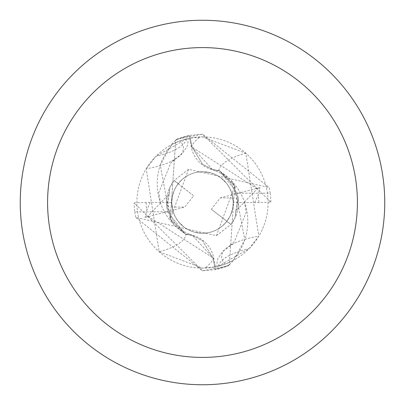 <?xml version="1.0" encoding="UTF-8"?>
<svg xmlns="http://www.w3.org/2000/svg" width="405" height="405" viewBox="0 0 405 405"><rect width="100%" height="100%" fill="white"/><g stroke="black" fill="none" stroke-linecap="round" stroke-linejoin="round"><path stroke-width="0.3" stroke-dasharray="2.02 1.52" d="M178.018 183.885L182.321 179.293L185.505 176.869L188.973 174.879L192.669 173.36L196.536 172.327L202.5 171.745A30.755 30.755 0 0 1 233.255 202.5A30.755 30.755 0 0 1 202.5 233.255A30.755 30.755 0 0 1 171.745 202.5A30.755 30.755 0 0 1 202.5 171.745A30.755 30.755 0 0 1 232.91 197.918L220.264 197.898L211.339 209.248L226.846 221.292A30.755 30.755 0 0 1 172.09 207.082L184.736 207.102L193.661 195.752L178.154 183.708A30.755 30.755 0 0 1 233.255 202.5A30.755 30.755 0 0 1 202.5 233.255L194.273 232.136L189.089 230.177L184.336 227.321L178.362 221.56L175.335 216.913L173.188 211.805A30.755 30.755 0 0 1 171.745 202.449L172.738 210.246L171.983 206.317L171.745 202.328L172.363 196.364L174.125 190.633L175.907 187.054L178.134 183.733L174.018 180.559L169.827 187.616L166.855 207.304L168.014 212.514L185.637 234.282M211.339 209.248L226.896 221.231L230.055 216.154L232.176 210.565L232.971 206.656L233.255 202.672L233.017 198.693L232.267 194.775L232.91 197.918M202.5 20.25A182.25 182.25 0 0 1 384.75 202.5A182.25 182.25 0 0 1 202.5 384.75A182.25 182.25 0 0 1 20.25 202.5A182.25 182.25 0 0 1 202.5 20.25M202.5 136.895A65.605 65.605 0 0 1 268.105 202.5A65.605 65.605 0 0 1 202.5 268.105L215.511 266.804A65.605 65.605 0 0 0 232.435 260.881L225.099 264.09L216.918 266.5L218.325 266.166L249.141 248.64L258.79 236.201L245.835 153.242L202.5 136.895L189.489 138.196A65.605 65.605 0 0 0 172.565 144.119L179.901 140.91A70.576 23.672 -179.4 0 1 175.745 158.922A70.576 23.672 -179.4 0 1 171.725 161.205A70.576 23.672 -179.4 0 1 146.21 168.799L159.165 251.758L202.5 268.105A65.605 65.605 0 0 1 136.895 202.5A65.605 65.605 0 0 1 202.5 136.895M189.489 138.196L191.317 147.238A29.388 29.388 0 0 0 218.806 170.768A58.639 58.639 0 0 1 230.693 179.977L219.363 170.723L212.468 169.553L191.96 147.091L189.722 135.832L192.091 147.066L202.5 164.177L212.696 169.624L219.581 170.834L234.703 186.143L229.286 264.875A67.883 67.883 0 0 1 215.278 269.168L212.909 257.934L202.5 240.823L192.304 235.376L185.419 234.166L170.297 218.857L160.233 165.139A58.639 58.639 0 0 1 172.565 144.119M179.901 140.91L186.675 138.834A74.12 24.857 -179.4 0 1 155.859 156.36L146.21 168.799M226.982 221.115L222.679 225.706L219.495 228.131L216.027 230.121L212.331 231.64L208.464 232.673L202.5 233.255A30.755 30.755 0 0 1 171.745 202.5A30.755 30.755 0 0 1 202.5 171.745L210.727 172.864L215.911 174.823L220.664 177.679L226.638 183.44L229.665 188.087L231.812 193.195L270.206 193.195L269.193 187.566L202.5 134.161L176.661 139.239L175.704 140.135L170.297 218.857L185.419 234.166L192.304 235.376L202.5 240.823L212.909 257.934L215.278 269.168L213.04 257.909L192.532 235.447L185.637 234.277L174.307 225.023A58.639 58.639 0 0 0 186.194 234.232A74.378 24.943 -179.4 0 1 159.165 251.758M170.419 219.085L174.307 225.023A58.639 58.639 0 0 1 160.233 165.139L171.376 144.747L175.714 140.125A67.883 67.883 0 0 1 189.722 135.832L189.636 135.386L202.495 134.166L270.844 202.135L254.785 202.591L233.255 202.551L232.262 194.754L233.017 198.683L233.255 202.672L232.637 208.636L230.875 214.367L229.093 217.946L226.866 221.267L230.982 224.441L235.173 217.384L238.145 197.696L236.986 192.486L219.363 170.718M186.194 234.232A29.388 29.388 0 0 1 213.683 257.762L215.511 266.804M186.675 138.834L155.859 156.36M225.099 264.09A70.576 23.672 0.6 0 1 229.255 246.078A70.576 23.672 0.6 0 1 233.275 243.795A70.576 23.672 0.6 0 1 258.79 236.201M218.325 266.166A74.12 24.857 0.6 0 1 249.141 248.64M218.806 170.768A74.378 24.943 0.6 0 1 245.835 153.242M229.286 264.875L233.624 260.253L244.767 239.861L234.581 185.915L230.693 179.977A58.639 58.639 0 0 1 232.435 260.881M234.581 185.915L219.581 170.834L212.696 169.624L202.5 164.177L192.091 147.066L189.722 135.832A67.878 67.878 0 0 0 175.704 140.135M188.573 169.305L170.297 218.857L175.714 140.125M232.267 194.775L220.264 197.898M193.661 195.752L178.104 183.769L175.886 187.085L174.115 190.664L172.363 196.379L171.745 202.328L171.983 206.307L172.732 210.225L184.736 207.102M172.732 210.225L172.09 207.082M228.339 265.761L229.296 264.865L234.703 186.143L216.437 235.669L135.807 217.434L202.5 270.839L228.339 265.761A68.334 68.334 0 0 1 215.364 269.614L202.505 270.834L134.156 202.864L150.215 202.409L171.745 202.449M270.206 193.195A68.344 68.344 0 0 1 270.844 202.135M226.795 221.353L230.86 224.502L216.437 235.669M231.215 224.395L230.85 224.512M254.785 202.586L258.344 194.572L259.914 187.555L257.221 188.796L235.776 211.076L235.173 217.384M150.215 202.414L146.656 210.428L145.086 217.444L147.779 216.204L169.224 193.924L169.827 187.616M229.296 264.865A67.878 67.878 0 0 1 215.278 269.168L215.364 269.614M178.205 183.647L174.14 180.498L188.563 169.331L269.193 187.566M173.785 180.605L174.15 180.488M231.812 193.195A30.755 30.755 0 0 1 233.255 202.551M176.661 139.239A68.334 68.334 0 0 1 189.636 135.386M173.188 211.805L134.794 211.805A68.344 68.344 0 0 1 134.156 202.864M134.794 211.805L135.807 217.434M145.091 217.444L172.738 210.246M259.909 187.555L232.262 194.754M213.683 257.762A102.688 34.44 -179.4 0 1 204.839 268.064M191.317 147.238A102.688 34.44 0.6 0 1 200.161 136.936M257.226 188.791L191.94 147.081M147.774 216.209L213.06 257.919M258.896 202.262L258.344 194.572M146.104 202.738L146.656 210.428M171.725 161.205L182.23 153.804L187.004 146.509L187.869 143.517L188.082 138.5M160.658 203.416L158.725 192.846L170.647 163.316L175.745 158.922M233.275 243.795L222.77 251.196L217.996 258.491L217.131 261.483L216.918 266.5M244.342 201.584L246.275 212.154L234.353 241.684L229.255 246.078M212.473 169.533L219.778 172.707L224.39 175.927L229.564 181.303L234.257 189.262L236.029 194.592L236.925 201.28L236.682 206.484L235.791 211.081M235.325 187.424L232.591 182.569M192.527 235.467L185.222 232.293L180.61 229.073L175.436 223.697L170.743 215.738L168.971 210.408L168.075 203.72L168.318 198.516L169.209 193.919M169.66 217.551L172.409 222.431M232.678 222.37L236.054 215.804L237.856 209.537L238.479 204.181L238.145 197.696M236.986 192.486L238.368 200.146L238.353 205.441L237.811 209.451M172.338 182.604L168.961 189.17L167.159 195.397L166.526 200.799L166.855 207.304M168.014 212.514L166.627 204.763L166.642 199.65L167.189 195.539"/><path stroke-width="0.61" d="M202.5 20.25A182.25 182.25 0 0 1 384.75 202.5A182.25 182.25 0 0 1 202.5 384.75A182.25 182.25 0 0 1 20.25 202.5A182.25 182.25 0 0 1 202.5 20.25M202.5 47.587A154.912 154.912 0 0 1 357.412 202.5A154.912 154.912 0 0 1 202.5 357.412A154.912 154.912 0 0 1 47.587 202.5A154.912 154.912 0 0 1 202.5 47.587"/></g></svg>
